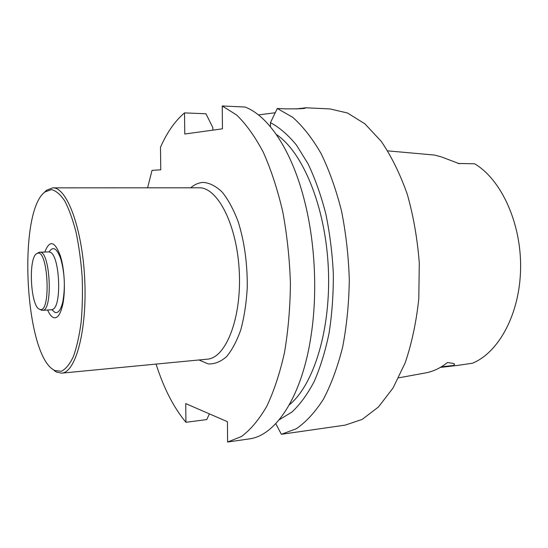 <?xml version="1.0" encoding="UTF-8"?>
<svg xmlns="http://www.w3.org/2000/svg" width="548" height="548" viewBox="0 0 548 548"><rect width="100%" height="100%" fill="white"/><g stroke="black" fill="none" stroke-linecap="round" stroke-linejoin="round"><path stroke-width="0.82" d="M457.95 163.475L474.589 163.77C501.132 179.367 521.34 222.94 520.6 268.328C519.956 313.737 498.762 352.617 472.39 363.242L456.936 365.489C454.826 365.831 453.614 365.824 453.319 365.475L441.291 366.859M459.293 163.701L441.524 156.94L434.516 155.063L387.737 150.864M398.649 377.839L425.296 372.962C433.023 371.613 440.434 368.119 447.531 362.495L454.052 363.605L454.525 364.509L453.319 365.475M302.386 431.283L281.364 434.29L296.263 428.755C306.003 422.104 315.066 412.254 323.436 399.204C331.218 384.395 337.63 366.996 342.658 347C346.72 325.827 348.939 303.482 349.309 279.953C348.562 256.265 345.952 233.243 341.5 210.898C336.061 189.471 329.245 170.325 321.039 153.461C312.244 138.26 302.784 126.204 292.673 117.293L277.302 108.49L285.118 108.847C299.311 108.963 306.127 108.62 305.579 107.826L296.194 108.949M305.284 107.764L329.958 108.922L347.473 112.998L364.845 123.786L381.209 141.309C391.375 156.194 400.074 173.88 407.315 194.382C413.459 216.131 417.453 239.038 419.289 263.102L418.795 298.783C416.309 322.039 411.767 343.404 405.171 362.865L393.067 387.977L378.456 406.986L362.201 419.398L345.158 425.132L298.55 431.831M275.24 112.737L258.423 114.909M279.179 419.775L291.844 412.13C299.996 404.527 307.435 394.334 314.175 381.538C320.361 367.365 325.334 351.213 329.088 333.081C332.026 314.1 333.444 294.324 333.335 273.747C332.314 253.121 329.8 233.147 325.793 213.809C321.005 195.252 315.086 178.586 308.045 163.797L296.434 145.042C288.063 134.877 279.398 127.417 270.452 122.656L270.472 126.8M289.31 404.835C313.819 385.018 331.293 328.725 328.3 267.472C325.402 206.212 302.612 151.858 276.315 134.479M222.248 105.976L244.908 107.011C268.205 115.58 292.098 150.495 304.791 201.931C315.155 243.1 317.552 292.988 311.182 334.965C302.236 396.245 276.048 435.222 249.724 438.845L227.605 442.024L241.463 436.523C250.525 429.796 258.944 419.754 266.725 406.383C273.938 391.169 279.857 373.25 284.481 352.611C288.2 330.739 290.18 307.627 290.419 283.268C289.604 258.731 287.049 234.887 282.761 211.74C277.562 189.553 271.082 169.736 263.321 152.303C255.012 136.603 246.114 124.17 236.626 114.998L222.248 105.976L222.447 128.814L184.758 134.027L184.518 112.895L205.959 113.772L212.829 127.609L212.85 130.143M277.302 108.49L270.452 122.656M275.774 423.625L281.364 434.29M184.518 112.895C175.134 120.841 167.119 132.28 160.482 147.213L160.783 169.805L152.029 170.38L147.597 187.813M156.07 364.091C163.749 388.231 173.702 407.63 185.936 422.289L185.717 403.588L227.434 421.7L227.605 442.024M209.411 413.877L206.754 419.59L185.936 422.289M43.751 193.026L46.498 190.279L52.745 187.854C66.74 186.93 82.337 228.139 84.714 279.179C87.242 330.211 75.672 372.729 61.65 373.147L56.478 372.078L52.204 368.859M54.759 370.53L53.512 369.811C24.571 353.001 17.769 211.466 44.963 191.958L51.341 189.615C55.828 190.567 60.287 194.328 64.712 200.911C68.993 209.076 72.781 219.577 76.083 232.4C78.967 246.285 80.994 261.156 82.159 277.035C82.762 292.988 82.406 308.195 81.083 322.649C79.241 336.177 76.658 347.528 73.322 356.707C69.671 364.345 65.671 369.194 61.328 371.263L54.759 370.53M37.956 252.936L39.703 252.217C50.306 250.114 53.252 311.408 42.491 310.332L40.689 309.784M42.491 310.332L51.608 309.757L53.04 309.243C62.006 305.133 59.622 255.526 50.306 252.286L48.827 251.916L39.703 252.217M44.826 252.053C49.539 239.777 54.684 240.962 60.273 255.615C64.609 268.801 65.698 291.433 62.643 304.976C60.431 314.47 57.417 318.689 53.601 317.628C51.45 316.819 49.457 314.278 47.608 310.01M39.764 309.298L39.709 309.278C30.407 307.099 27.982 256.594 37.031 253.532C48.156 246.881 51.478 314.573 39.764 309.298M198.986 359.974L208.185 363.92C214.487 364.221 220.577 361.824 226.461 356.741C232.057 350.09 236.852 341.041 240.853 329.588C244.23 316.97 246.367 303.044 247.251 287.81C247.511 263.896 244.477 241.839 238.161 221.639C233.551 209.494 228.242 199.671 222.248 192.156C216.028 186.19 209.747 182.943 203.383 182.409C198.91 182.6 194.684 184.402 190.711 187.8M299.544 108.785L299.544 108.388M299.489 108.792L299.489 108.394M61.65 373.147L207.185 359.187C225.735 358.207 241.641 318.607 239.284 271.746C237.133 224.879 217.508 186.991 198.951 187.8L52.745 187.854M49.094 251.922C53.04 245.867 56.951 248.251 60.821 259.06C64.678 273.055 65.356 287.2 62.862 301.496C60.958 309.682 58.355 313.353 55.053 312.497L51.875 309.723M457.929 163.468L465.56 163.585M440.366 367.407L456.936 365.489M53.512 369.811L55.197 371.339M44.963 191.958L46.498 190.279M60.273 255.615L60.821 259.06C64.452 270.137 65.527 289.234 62.862 301.496L62.643 304.976M39.709 309.278L41.443 310.175M37.031 253.532L38.675 252.477"/></g></svg>
